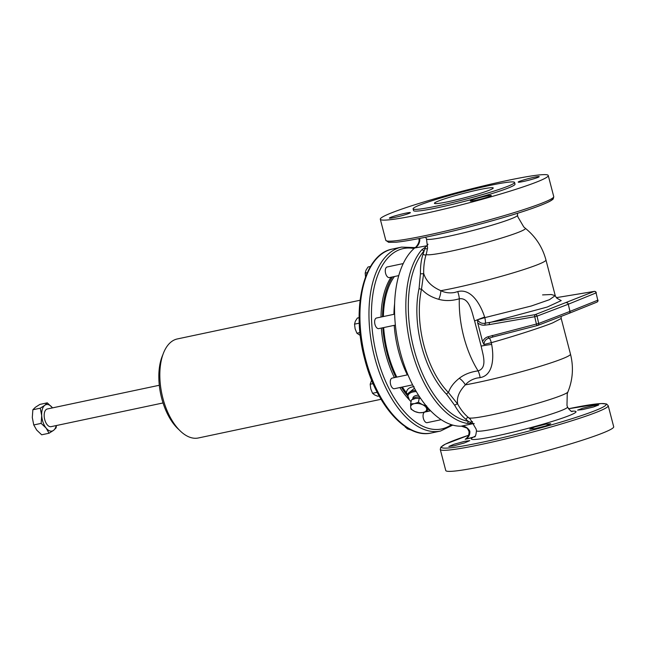 <?xml version="1.0" encoding="UTF-8"?>
<svg xmlns="http://www.w3.org/2000/svg" width="646" height="646" viewBox="0 0 646 646"><rect width="100%" height="100%" fill="white"/><g stroke="black" fill="none" stroke-linecap="round" stroke-linejoin="round"><path stroke-width="0.97" d="M438.739 299.316C431.48 297.265 425.738 293.857 421.507 289.085A75.017 39.358 78 0 0 423.865 345.214A75.017 39.358 78 0 0 448.469 392.582C450.149 387.414 453.767 382.65 459.306 378.273C464.321 374.357 470.587 371.894 478.097 370.885C487.851 367.929 482.748 354.145 481.149 346.111L474.608 320.957C471.919 312.761 469.828 297.402 459.314 298.767C452.063 300.939 445.207 301.125 438.739 299.316A14.462 9.367 109.2 0 0 440.822 290.684C431.649 286.719 425.94 280.953 423.679 273.379C423.566 266.217 424.406 259.91 426.198 254.443L427.595 248.177L426.522 238.972A47.029 3.513 -14.6 0 0 448.833 236.226A47.029 3.513 -14.6 0 0 494.828 224.332A47.029 3.513 -14.6 0 0 517.535 215.263L517.47 213.293M523.341 181.486A10.845 0.807 -14.6 0 0 533.984 178.74A10.845 0.807 -14.6 0 0 539.192 176.649A10.845 0.807 -14.6 0 0 534.04 177.279A10.845 0.807 -14.6 0 0 523.405 180.032A10.845 0.807 -14.6 0 0 518.197 182.115A10.845 0.807 -14.6 0 0 523.341 181.486M475.44 200.341A10.845 0.807 -14.6 0 0 486.075 197.587A10.845 0.807 -14.6 0 0 491.283 195.504A10.845 0.807 -14.6 0 0 486.131 196.134A10.845 0.807 -14.6 0 0 475.496 198.879A10.845 0.807 -14.6 0 0 470.288 200.971A10.845 0.807 -14.6 0 0 475.44 200.341M394.52 217.476A10.845 0.807 -14.6 0 0 405.155 214.722A10.845 0.807 -14.6 0 0 410.363 212.639A10.845 0.807 -14.6 0 0 405.22 213.269A10.845 0.807 -14.6 0 0 394.585 216.014A10.845 0.807 -14.6 0 0 389.376 218.106A10.845 0.807 -14.6 0 0 394.52 217.476M453.896 194.252A10.845 0.807 -14.6 0 0 453.129 194.414A10.845 0.807 -14.6 0 0 437.495 199.008M582.749 409.556L593.44 406.988L598.672 405.018L593.513 405.607L582.829 408.183L577.589 410.129L582.749 409.556M534.912 428.669L545.563 425.956L550.739 423.752L545.539 424.204L534.888 426.901L529.72 429.138L534.912 428.669M453.993 445.805L464.587 442.881L469.763 440.653L464.627 441.331L454.033 444.27L448.857 446.475L453.993 445.805M162.962 354.509A47.005 24.661 78 0 0 178.861 429.59M49.064 433.232L41.667 434.79L36.701 430.083L33.753 424.947L32.3 417.566L32.857 409.758L35.36 407.295L39.874 404.412L47.271 402.846L44.768 405.308L40.254 408.191L41.707 415.572L41.15 423.38L46.116 428.088L49.064 433.232L53.578 430.341L56.081 427.886L56.436 425.528M47.271 402.846L52.237 407.553A13.558 7.114 78 0 1 52.487 407.884L52.237 407.553A13.558 7.114 78 0 0 44.768 405.308A13.558 7.114 78 0 0 41.707 415.572A13.558 7.114 78 0 0 46.116 428.088A13.558 7.114 78 0 0 53.578 430.341A13.558 7.114 78 0 0 56.024 426.352A13.558 7.114 78 0 0 56.234 425.569M159.296 385.266L47.303 408.983A9.036 4.74 78 0 0 44.606 412.14A9.036 4.74 78 0 0 45.575 422.048A9.036 4.74 78 0 0 51.05 426.667L163.042 402.951M381.043 399.293L198.346 437.98A50.622 26.559 -102 0 1 162.897 398.283A50.622 26.559 -102 0 1 177.367 338.94L360.064 300.253M416.299 391.613A11.418 6.242 -168.2 0 0 413.093 391.936A11.418 6.242 -168.2 0 0 409.443 400.003A11.418 6.242 -168.2 0 0 409.596 400.173L411.066 401.699M407.319 374.882A74.12 38.889 -102 0 1 394.213 325.35M393.915 314.319A74.12 38.889 -102 0 1 394.641 303.515M427.337 409.427A73.434 38.526 78 0 0 429.986 410.17M394.44 276.52A73.434 38.526 78 0 0 385.347 298.428A73.434 38.526 78 0 0 383.385 316.548M395.893 377.304A75.017 39.358 -102 0 1 386.857 352.409A75.017 39.358 -102 0 1 382.828 327.756M382.497 316.742A75.017 39.358 -102 0 1 392.582 276.916M391.088 277.231A75.017 39.358 78 0 0 381.011 317.057M381.334 328.071A75.017 39.358 78 0 0 385.363 352.724A75.017 39.358 78 0 0 394.399 377.619M412.519 399.406L412.883 397.984A7.736 4.231 11.8 0 1 416.363 395.441A7.736 4.231 11.8 0 1 418.495 395.231M419.674 397.04A7.809 4.272 -168.2 0 0 415.951 397.169A7.809 4.272 -168.2 0 0 412.552 399.398M430.616 410.832L424.931 412.035A5.426 2.842 78 0 0 423.38 418.398A5.426 2.842 78 0 0 427.176 422.654L441.145 419.69M394.641 314.166L376.505 318.01A5.426 2.842 78 0 0 374.955 324.365A5.426 2.842 78 0 0 378.75 328.62L395.392 325.1M407.917 374.761L392.154 378.096A5.426 2.842 78 0 0 390.604 384.451A5.426 2.842 78 0 0 394.399 388.706L412.592 384.855M403.249 263.568L387.148 266.976A5.426 2.842 78 0 0 385.597 273.339A5.426 2.842 78 0 0 389.393 277.586L398.768 275.608M437.98 205.824A52.431 3.916 -14.6 0 0 489.385 192.524A52.431 3.916 -14.6 0 0 514.563 182.43A52.431 3.916 -14.6 0 0 489.684 185.475A52.431 3.916 -14.6 0 0 438.271 198.766A52.431 3.916 -14.6 0 0 413.093 208.86A52.431 3.916 -14.6 0 0 437.98 205.824M413.093 208.86L413.545 210.588A52.431 3.916 -14.6 0 0 438.432 207.552A52.431 3.916 -14.6 0 0 489.838 194.252A52.431 3.916 -14.6 0 0 515.015 184.158L514.563 182.43M478.815 189.746A30.386 2.269 -14.6 0 0 449.018 197.458A30.386 2.269 -14.6 0 0 434.427 203.304A30.386 2.269 -14.6 0 0 448.849 201.544A30.386 2.269 -14.6 0 0 478.646 193.832A30.386 2.269 -14.6 0 0 493.237 187.986A30.386 2.269 -14.6 0 0 478.815 189.746M493.415 336.849L489.313 338.124A5.426 0.904 74.2 0 1 491.348 342.671L491.638 344.423C493.94 356.261 493.81 375.221 480.139 377.619L476.958 378.063C472.089 379.259 468.229 381.528 465.354 384.863A63.26 4.724 -14.6 0 0 478.072 382.367A63.26 4.724 -14.6 0 0 540.104 366.322A63.26 4.724 -14.6 0 0 570.483 354.145L561.204 318.494L552.58 322.935C541.623 327.361 513.861 336.308 491.348 342.671L483.943 344.496L482.602 341.718C483.692 339.158 485.517 337.503 488.069 336.752L536.398 324.042L534.726 316.718L537.036 316.136A1.793 1.486 -110.9 0 0 535.154 314.634L594.142 291.427L556.335 297.653L594.247 291.394A1.793 0.985 80.6 0 0 594.142 291.427A1.793 1.55 -112.2 0 1 596.08 292.896L597.76 300.22L596.08 292.896L568.343 304.209A1.793 1.55 -112.2 0 0 566.405 302.732A1.793 1.486 -110.9 0 1 568.278 304.234L569.99 311.388L597.76 300.22A1.793 1.55 -111.9 0 1 596.888 302.15A1.793 1.793 0 0 0 597.97 300.083M568.948 313.375A1.793 1.486 -111.1 0 0 569.925 311.412L569.99 311.388A1.793 1.55 -111.9 0 1 569.118 313.318A1.793 1.55 -111.9 0 0 569.118 313.318L596.888 302.15A1.793 1.55 -111.9 0 1 596.726 302.207M492.187 335.435A1.793 0.888 75.5 0 0 493.463 336.841L492.72 337.034M462.035 426.174L461.397 426.118C464.926 425.989 467.712 427.628 469.763 431.019L469.844 431.375C470.038 434.855 468.592 437.471 465.524 439.232L472.662 437.52L475.028 436.236M459.306 378.273A14.462 10.175 -131.6 0 1 465.354 384.863C458.975 391.524 456.431 397.96 457.739 404.146C460.986 409.992 464.652 414.53 468.738 417.76A51.309 3.828 -14.6 0 0 468.754 417.776A51.309 3.828 -14.6 0 0 492.971 414.611A51.309 3.828 -14.6 0 0 567.899 391.952L567.236 393.81L566.986 405.389L567.487 407.028A47.029 3.513 -14.6 0 1 545.03 416.064A47.029 3.513 -14.6 0 1 498.793 428.032A47.029 3.513 -14.6 0 1 476.473 430.737L476.11 429.065L470.24 419.068L468.738 417.76M466.832 423.356A94.009 49.322 -102 0 1 411.51 349.526A94.009 49.322 -102 0 1 421.66 249.937A1.793 1.413 40.3 0 1 423.841 251.173A92.216 48.377 78 0 0 413.892 348.864A92.216 48.377 78 0 0 468.156 421.289L470.506 422.371L471.362 423.429L466.832 423.356A1.793 1.494 -79.8 0 0 468.156 421.289L466.129 419.48C461.922 416.161 458.143 411.486 454.792 405.462A1.793 0.767 -29 0 1 456.238 404.315A1.793 0.767 -29 0 1 457.739 404.146L448.469 392.582A1.793 1.179 -44.6 0 0 446.677 394.375A76.809 40.294 -102 0 1 419.076 288.415A1.793 0.993 12.3 0 0 421.507 289.085L423.679 273.379A1.793 0.525 -1.1 0 1 422.234 273.791A1.793 0.525 -1.1 0 1 420.449 273.589C420.336 266.217 421.2 259.716 423.049 254.088A1.793 1.13 18.2 0 0 424.737 254.968A1.793 1.13 18.2 0 0 426.198 254.443A51.309 3.828 -14.6 0 0 450.432 251.302A51.309 3.828 -14.6 0 0 501.942 237.922A51.309 3.828 -14.6 0 0 525.246 228.224C535.599 236.557 542.495 247.135 545.951 259.967A63.26 4.724 -14.6 0 1 515.573 272.144A63.26 4.724 -14.6 0 1 453.54 288.189A63.26 4.724 -14.6 0 1 440.822 290.684C445.054 292.751 449.673 293.357 454.663 292.485L457.731 291.596C471.54 287.979 480.874 305.251 484.621 317.057L484.823 317.63L531.327 305.994L549.415 299.704L555.245 295.642L551.264 294.511L542.567 294.907M474.39 436.858L465.314 439.223M421.66 249.937L425.439 247.135A94.009 49.322 -102 0 1 426.909 245.763L428.015 244.22M426.909 245.763L415.063 247.927L415.467 247.337L415.063 247.927C418.123 246.021 419.706 243.146 419.819 239.286L419.084 238.81M608.217 405.696L613.7 426.748A86.774 6.476 165.4 0 1 572.033 443.455A86.774 6.476 165.4 0 1 486.939 465.467A86.774 6.476 165.4 0 1 445.748 470.498L440.265 449.446A86.774 6.476 -14.6 0 0 481.456 444.416A86.774 6.476 -14.6 0 0 566.542 422.403A86.774 6.476 -14.6 0 0 608.217 405.696L606.57 403.976L601.208 403.532L568.391 408.781A85.014 6.347 -14.6 0 1 593.779 411.171A85.014 6.347 -14.6 0 1 481.868 442.34A85.014 6.347 -14.6 0 1 468.616 435.259L445.328 444.141L440.871 447.137L440.265 449.446M421.491 214.214A86.774 6.476 -14.6 0 0 506.585 192.209A86.774 6.476 -14.6 0 0 548.252 175.502A86.774 6.476 -14.6 0 0 507.07 180.533A86.774 6.476 -14.6 0 0 421.975 202.545A86.774 6.476 -14.6 0 0 380.308 219.252A86.774 6.476 -14.6 0 0 421.491 214.214M461.648 426.19A94.009 49.322 -102 0 1 400.165 351.69A94.009 49.322 -102 0 1 415.346 247.434M571.71 411.219A54.111 4.037 -14.6 0 1 558.289 419.488A54.111 4.037 -14.6 0 1 496.976 435.824A54.111 4.037 -14.6 0 1 472.517 437.665A0.896 0.444 76.7 0 0 472.662 437.52M425.439 247.135L423.049 254.088M482.602 341.718L477.701 322.903L477.507 319.77L484.823 317.63A5.426 0.88 -102 0 1 485.421 323.153L535.154 314.634A1.793 0.88 -99.9 0 0 534.726 316.718L489.361 324.607A1.793 0.88 -99.9 0 1 489.797 322.532L547.275 307.028L561.229 300.6L557.159 298.355M419.569 238.447L419.722 238.931M473.671 423.526L461.397 426.118M473.889 423.518L473.203 423.501A94.009 49.322 -102 0 1 471.362 423.429M457.731 291.596A14.462 6.936 71.1 0 1 459.314 298.767A75.017 39.358 -102 0 0 463.788 336.76A75.017 39.358 -102 0 0 478.097 370.885A14.462 6.718 -95.8 0 1 480.139 377.619M474.608 320.957A14.462 0.824 159.4 0 1 477.507 319.77L477.507 319.762C479.397 322.758 482.037 323.888 485.421 323.153A1.793 0.864 -93.8 0 0 485.033 325.108C482.384 325.479 479.938 324.744 477.701 322.903M427.587 248.209A1.793 0.807 6.2 0 1 425.278 248.718M468.705 417.736A1.793 1.292 -51.9 0 0 467.139 417.865A1.793 1.292 -51.9 0 0 466.129 419.48M472.557 421.685A1.793 1.026 -37.3 0 0 470.506 422.371M488.069 336.752A1.793 0.896 69.4 0 0 489.313 338.124C485.937 338.9 484.153 341.023 483.943 344.496M569.118 313.318A1.793 1.793 0 0 1 569.094 313.326L537.876 325.382A1.793 1.793 0 0 1 537.674 325.439A1.793 0.888 75.5 0 0 537.73 325.423A1.793 1.486 -111.1 0 0 538.707 323.46L536.398 324.042A1.793 0.888 75.5 0 0 537.674 325.439L493.463 336.841A1.793 0.888 75.5 0 0 493.52 336.816L537.617 325.455M469.254 431.431L469.844 431.375M415.265 247.515C415.83 247.555 420.28 242 418.858 238.996L418.737 238.608M399.89 387.543A75.017 39.358 78 0 0 409.265 399.817M426.303 411.405A75.017 39.358 78 0 0 426.974 411.607M422.952 412.519A8.132 4.441 11.8 0 1 414.95 411.542A8.132 4.441 11.8 0 1 410.67 407.109L410.985 409.144L414.95 411.542L419.165 412.754L422.952 412.519L426.99 411.098L426.675 409.063A8.132 4.441 11.8 0 1 422.952 412.519M422.395 404.63A8.132 4.441 11.8 0 1 426.675 409.063L426.618 405.833L422.395 404.63L418.43 402.232L414.393 403.653A8.132 4.441 11.8 0 1 422.395 404.63M414.393 403.653A8.132 4.441 -168.2 0 0 410.67 407.109L410.614 403.887L414.393 403.653M427.7 407.658L426.99 411.098M418.43 402.232L419.262 398.235L415.475 398.461L411.445 399.89L410.614 403.887M419.262 398.235L420.651 398.501M428.468 411.292A75.017 39.358 -102 0 1 427.038 410.832M407.569 395.869A75.017 39.358 -102 0 1 401.384 387.229M402.377 387.019A73.434 38.526 78 0 0 406.423 392.776L407.634 394.787M383.667 327.579A73.434 38.526 78 0 0 396.797 377.111M406.423 392.776C406.722 389.239 409.265 387.188 414.062 386.639M414.417 388.294L407.739 393.769M365.547 276.859L365.184 273.121L365.991 270.198L368.01 267.016L370.505 266.491M367.283 272.677L365.184 273.121M379.121 395.958L377.74 396.248L374.543 394.9L372.556 393.293L370.772 388.892L370.19 384.241L371.62 380.155M377.183 392.316L372.556 393.293M373.081 383.627L370.19 384.241M360.266 335.484L356.899 333.207L355.114 328.814L354.541 324.155L355.348 321.232L357.367 318.05L359.144 317.671M359.951 332.569L356.899 333.207M359.281 323.153L354.541 324.155M411.219 430.042L407.319 428.847L404.872 426.352M405.995 427.103L405.333 427.24M33.753 424.947L41.15 423.38M32.857 409.758L40.254 408.191M407.739 393.753L407.586 395.223A11.894 6.508 11.8 0 1 413.028 390.798A11.894 6.508 11.8 0 1 415.636 390.483M414.054 248.532A92.2 48.369 78 0 0 377.046 356.665A92.2 48.369 78 0 0 451.36 424.697M431.447 432.973L440.483 431.06A94.009 49.322 -102 0 1 374.656 357.335A94.009 49.322 -102 0 1 401.537 247.119L392.502 249.033A94.009 49.322 78 0 0 365.62 359.249A94.009 49.322 78 0 0 431.447 432.973C406.173 439.127 376.109 404.784 364.764 359.354C350.818 308.594 363.625 253.926 392.502 249.033M569.925 311.412L568.278 304.234L537.036 316.136L538.707 323.46L569.925 311.412M426.974 235.265A86.774 6.476 -14.6 0 0 512.068 213.261A86.774 6.476 -14.6 0 0 553.735 196.554C553.549 198.5 553.041 199.557 552.233 199.735C551.159 200.64 548.373 202.586 533.749 207.883C509.201 216.701 461.745 229.653 428.233 236.67C414.175 239.642 403.459 241.491 396.071 242.226L388.65 242.339L385.791 240.304A86.774 6.476 -14.6 0 0 426.974 235.265M428.298 236.654A85.014 6.347 -14.6 0 0 513.998 214.375A85.014 6.347 -14.6 0 0 552.193 198.37M477.612 319.73A14.462 0.824 159.4 0 1 484.621 317.057M481.149 346.111A14.462 1.357 172.1 0 1 491.638 344.423M419.076 288.415L420.449 273.589M454.792 405.462L446.677 394.375M489.361 324.607L485.033 325.108M594.49 291.411A1.793 0.985 80.6 0 0 594.247 291.394A1.793 1.793 0 0 1 596.29 292.767M525.246 228.224L523.761 226.932L517.898 216.935L517.535 215.263M440.483 431.06L452.741 425.108M567.899 391.952C572.865 379.63 573.729 367.025 570.483 354.145M557.837 298.686L557.845 298.686C556.933 298.484 556.069 297.467 555.245 295.642L545.951 259.967M572.364 411.365C571.734 412.14 570.111 410.695 567.487 407.028M425.617 237.219L426.522 238.972M548.252 175.502L553.735 196.554M380.308 219.252L385.791 240.304M461.494 426.174L466.404 427.902C467.018 427.822 467.882 429.033 469.004 431.528C469.254 434.774 467.995 437.358 465.225 439.264L465.411 439.199M474.325 436.898C475.254 437.277 475.965 435.218 476.473 430.737M474.229 423.663L473.688 423.501M561.204 318.494L561.091 316.419M415.152 247.596L401.537 247.119M407.586 395.223L409.443 400.003"/></g></svg>
